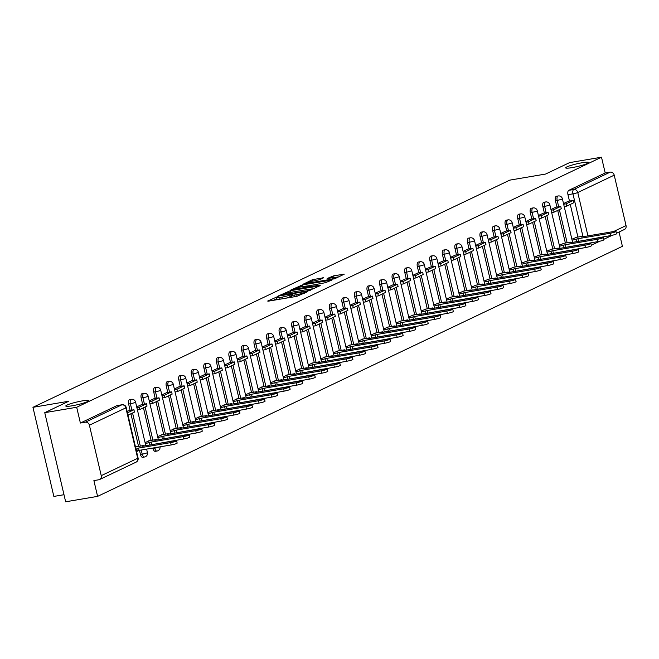 <?xml version="1.0" encoding="UTF-8"?>
<svg xmlns="http://www.w3.org/2000/svg" width="659" height="659" viewBox="0 0 659 659"><rect width="100%" height="100%" fill="white"/><g stroke="black" fill="none" stroke-linecap="round" stroke-linejoin="round"><path stroke-width="0.99" d="M277.711 296.599L267.669 301.048L268.452 301.155L296.805 296.344L307.555 291.706L304.269 292.596A5.791 0.675 -13.2 0 1 296.698 294.655L294.334 295.059A5.791 0.675 -13.2 0 1 291.229 295.174A5.791 0.675 -13.2 0 1 291.822 294.705L293.041 294.087L292.365 294.112L289.622 295.084A5.791 0.675 -13.2 0 1 282.052 297.135L279.688 297.538A5.791 0.675 -13.2 0 1 276.582 297.654A5.791 0.675 -13.2 0 1 277.175 297.193L278.395 296.566L277.711 296.599M276.821 298.692L273.328 300.323M291.476 296.212L290.034 296.863L289.622 295.084M572.004 167.625A11.796 1.376 -13.2 0 0 588.635 162.476A11.796 1.376 -13.2 0 0 582.301 162.715A11.796 1.376 -13.2 0 0 565.669 167.864A11.796 1.376 -13.2 0 0 572.004 167.625M72.136 405.787A11.796 1.376 -13.2 0 0 88.767 400.639A11.796 1.376 -13.2 0 0 82.433 400.878A11.796 1.376 -13.2 0 0 65.801 406.026A11.796 1.376 -13.2 0 0 72.136 405.787M152.896 448.046L153.003 448.474A3.682 1.73 80.4 0 0 155.227 451.341A3.682 1.73 80.4 0 0 155.442 451.275M139.477 450.319L140.449 454.455A3.682 1.73 80.4 0 0 142.673 457.321A3.682 1.73 80.4 0 0 142.896 457.255M323.676 277.768L312.572 279.647L303.066 284.235L334.747 278.749L344.253 274.16L333.676 275.833L327.136 278.518L332.869 277.678A4.835 0.568 -13.2 0 1 335.472 277.579A4.835 0.568 -13.2 0 1 328.643 279.688L309.985 282.851A4.835 0.568 -13.2 0 1 307.382 282.95A4.835 0.568 -13.2 0 1 314.211 280.841L319.681 279.671L323.676 277.768M101.239 475.65L137.69 458.285L125.861 407.847L89.402 425.212L101.239 475.65A3.682 3.229 -115.5 0 1 99.608 479.521A3.682 3.229 -115.5 0 1 98.858 479.76L93.891 480.6L97.59 496.375L65.653 501.787L44.754 412.674L68.734 401.249L32.95 407.32L509.802 180.121L545.586 174.05L569.565 162.625L601.502 157.213L76.683 407.262L80.39 423.037L85.357 422.197L121.816 404.824A3.682 1.73 -99.6 0 1 122.03 404.758A3.682 1.73 -99.6 0 1 122.442 404.791M44.754 412.674L76.683 407.262M290.372 290.71L278.683 295.792L279.465 295.907L307.819 291.097L319.689 285.866L290.372 290.71L290.751 292.357M290.965 289.944L302.654 284.861L331.971 280.017L325.431 282.703L311.575 285.298L308.742 286.706L320.579 285.166L291.014 290.133M577.918 237.067L570.266 204.438M569.475 201.069L567.976 194.685L572.951 193.845A3.682 1.73 -99.6 0 1 573.725 189.512L610.176 172.147A3.682 3.229 64.5 0 1 614.221 175.162L626.05 225.6A3.682 3.229 64.5 0 1 624.427 229.472L616.404 233.294M97.59 496.375L622.401 246.326L619.048 232.034M63.997 494.703L53.849 496.425L32.95 407.32M601.502 157.213L605.201 172.987L610.176 172.147M89.402 425.212A3.682 3.229 -115.5 0 0 85.357 422.197M137.443 446.588L135.515 447.099M128.999 410.59L127.154 411.455M149.988 440.607L145.062 442.543M141.545 404.61L136.701 406.9M162.542 434.627L157.616 436.563M154.099 398.629L149.255 400.919M175.096 428.647L170.17 430.582M166.653 392.649L161.809 394.939M187.65 422.666L182.724 424.602M179.207 386.668L174.363 388.958M200.204 416.686L195.278 418.622M191.761 380.688L186.917 382.978M212.758 410.705L207.832 412.641M204.315 374.699L199.471 376.997M225.312 404.725L220.386 406.661M216.869 368.719L212.025 371.017M237.866 398.744L232.94 400.68M229.423 362.738L224.579 365.037M250.42 392.764L245.486 394.7M241.977 356.758L237.133 359.056M262.974 386.775L258.04 388.719M254.522 350.777L249.679 353.076M275.52 380.795L270.594 382.739M267.076 344.797L262.233 347.095M288.074 374.814L283.148 376.759M279.63 338.817L274.787 341.115M300.628 368.834L295.702 370.778M292.184 332.836L287.34 335.134M313.182 362.854L308.255 364.789M304.738 326.856L299.894 329.154M325.735 356.873L320.809 358.809M317.292 320.875L312.448 323.165M338.289 350.893L333.363 352.829M329.846 314.895L325.002 317.185M350.843 344.912L345.917 346.848M342.4 308.914L337.556 311.205M363.397 338.932L358.463 340.868M354.954 302.934L350.11 305.224M375.951 332.952L371.017 334.887M367.508 296.954L362.656 299.244M388.497 326.971L383.571 328.907M380.054 290.973L375.21 293.263M401.051 320.991L396.125 322.926M392.607 284.985L387.764 287.283M413.605 315.01L408.679 316.946M405.161 279.004L400.318 281.302M426.159 309.03L421.233 310.966M417.715 273.024L412.872 275.322M438.713 303.049L433.787 304.985M430.269 267.043L425.426 269.342M451.267 297.061L446.341 299.005M442.823 261.063L437.98 263.361M463.821 291.08L458.895 293.024M455.377 255.082L450.534 257.381M476.375 285.1L471.449 287.044M467.931 249.102L463.088 251.4M488.929 279.119L483.994 281.063M480.485 243.122L475.641 245.42M501.474 273.139L496.548 275.083M493.031 237.141L488.187 239.439M514.028 267.159L509.102 269.094M505.585 231.161L500.741 233.451M526.582 261.178L521.656 263.114M518.139 225.18L513.295 227.47M539.136 255.198L534.21 257.134M530.693 219.2L525.849 221.49M551.69 249.217L546.764 251.153M543.247 213.219L538.403 215.509M564.244 243.237L559.318 245.173M555.801 207.239L550.957 209.529M565.364 243.047L557.712 210.419M556.921 207.05L555.422 200.665L557.184 200.369A3.682 1.73 -99.6 0 1 558.181 195.962L556.418 196.267A3.682 1.73 80.4 0 0 555.422 200.665M552.81 249.028L545.158 216.399M544.367 213.03L542.868 206.646L544.631 206.349A3.682 1.73 -99.6 0 1 545.627 201.951L543.864 202.247A3.682 1.73 80.4 0 0 542.868 206.646M540.256 255.008L532.604 222.38M531.813 219.01L530.314 212.626L532.085 212.33A3.682 1.73 -99.6 0 1 533.073 207.931L531.311 208.228A3.682 1.73 80.4 0 0 530.314 212.626M527.702 260.989L520.05 228.36M519.259 224.991L517.76 218.607L519.531 218.31A3.682 1.73 -99.6 0 1 520.519 213.911L518.757 214.208A3.682 1.73 80.4 0 0 517.76 218.607M515.149 266.969L507.496 234.34M506.705 230.971L505.206 224.587L506.977 224.291A3.682 1.73 -99.6 0 1 507.965 219.892L506.203 220.188A3.682 1.73 80.4 0 0 505.206 224.587M502.595 272.95L494.942 240.321M494.151 236.952L492.66 230.568L494.423 230.271A3.682 1.73 -99.6 0 1 495.411 225.872L493.649 226.169A3.682 1.73 80.4 0 0 492.66 230.568M490.041 278.93L482.388 246.301M481.597 242.932L480.106 236.548L481.869 236.251A3.682 1.73 -99.6 0 1 482.866 231.853L481.095 232.149A3.682 1.73 80.4 0 0 480.106 236.548M477.487 284.91L469.834 252.282M469.043 248.913L467.552 242.537L469.315 242.232A3.682 1.73 -99.6 0 1 470.312 237.833L468.541 238.13A3.682 1.73 80.4 0 0 467.552 242.537M464.941 290.891L457.288 258.262M456.498 254.893L454.998 248.517L456.761 248.212A3.682 1.73 -99.6 0 1 457.758 243.814L455.987 244.11A3.682 1.73 80.4 0 0 454.998 248.517M452.387 296.871L444.734 264.243M443.944 260.873L442.444 254.498L444.207 254.193A3.682 1.73 -99.6 0 1 445.204 249.794L443.441 250.091A3.682 1.73 80.4 0 0 442.444 254.498M439.833 302.86L432.18 270.223M431.39 266.854L429.89 260.478L431.653 260.173A3.682 1.73 -99.6 0 1 432.65 255.774L430.887 256.071A3.682 1.73 80.4 0 0 429.89 260.478M427.279 308.84L419.626 276.203M418.836 272.834L417.336 266.458L419.108 266.154A3.682 1.73 -99.6 0 1 420.096 261.755L418.333 262.06A3.682 1.73 80.4 0 0 417.336 266.458M414.725 314.821L407.073 282.184M406.282 278.815L404.783 272.439L406.554 272.142A3.682 1.73 -99.6 0 1 407.542 267.735L405.779 268.04A3.682 1.73 80.4 0 0 404.783 272.439M402.171 320.801L394.519 288.172M393.728 284.795L392.229 278.419L394 278.123A3.682 1.73 -99.6 0 1 394.988 273.716L393.225 274.02A3.682 1.73 80.4 0 0 392.229 278.419M389.617 326.782L381.965 294.153M381.174 290.784L379.683 284.4L381.446 284.103A3.682 1.73 -99.6 0 1 382.434 279.696L380.671 280.001A3.682 1.73 80.4 0 0 379.683 284.4M377.063 332.762L369.411 300.133M368.62 296.764L367.129 290.38L368.892 290.084A3.682 1.73 -99.6 0 1 369.888 285.676L368.117 285.981A3.682 1.73 80.4 0 0 367.129 290.38M364.509 338.742L356.857 306.114M356.066 302.745L354.575 296.361L356.338 296.064A3.682 1.73 -99.6 0 1 357.335 291.665L355.563 291.962A3.682 1.73 80.4 0 0 354.575 296.361M351.964 344.723L344.303 312.094M343.52 308.725L342.021 302.341L343.784 302.044A3.682 1.73 -99.6 0 1 344.781 297.646L343.009 297.942A3.682 1.73 80.4 0 0 342.021 302.341M339.41 350.703L331.757 318.075M330.966 314.705L329.467 308.321L331.23 308.025A3.682 1.73 -99.6 0 1 332.227 303.626L330.464 303.923A3.682 1.73 80.4 0 0 329.467 308.321M326.856 356.684L319.203 324.055M318.412 320.686L316.913 314.302L318.676 314.005A3.682 1.73 -99.6 0 1 319.673 309.606L317.91 309.903A3.682 1.73 80.4 0 0 316.913 314.302M314.302 362.664L306.649 330.035M305.858 326.666L304.359 320.282L306.122 319.986A3.682 1.73 -99.6 0 1 307.119 315.587L305.356 315.883A3.682 1.73 80.4 0 0 304.359 320.282M301.748 368.645L294.095 336.016M293.304 332.647L291.805 326.263L293.576 325.966A3.682 1.73 -99.6 0 1 294.565 321.567L292.802 321.864A3.682 1.73 80.4 0 0 291.805 326.263M289.194 374.625L281.541 341.996M280.75 338.627L279.251 332.251L281.022 331.947A3.682 1.73 -99.6 0 1 282.011 327.548L280.248 327.844A3.682 1.73 80.4 0 0 279.251 332.251M276.64 380.605L268.987 347.977M268.197 344.608L266.706 338.232L268.468 337.927A3.682 1.73 -99.6 0 1 269.457 333.528L267.694 333.825A3.682 1.73 80.4 0 0 266.706 338.232M264.086 386.586L256.433 353.957M255.643 350.588L254.152 344.212L255.914 343.907A3.682 1.73 -99.6 0 1 256.903 339.509L255.14 339.805A3.682 1.73 80.4 0 0 254.152 344.212M251.532 392.575L243.879 359.938M243.089 356.568L241.598 350.193L243.36 349.888A3.682 1.73 -99.6 0 1 244.357 345.489L242.586 345.786A3.682 1.73 80.4 0 0 241.598 350.193M238.986 398.555L231.325 365.918M230.535 362.549L229.044 356.173L230.807 355.868A3.682 1.73 -99.6 0 1 231.803 351.469L230.032 351.774A3.682 1.73 80.4 0 0 229.044 356.173M226.432 404.535L218.78 371.898M217.989 368.529L216.49 362.153L218.253 361.857A3.682 1.73 -99.6 0 1 219.249 357.45L217.486 357.755A3.682 1.73 80.4 0 0 216.49 362.153M213.878 410.516L206.226 377.879M205.435 374.51L203.936 368.134L205.699 367.837A3.682 1.73 -99.6 0 1 206.695 363.43L204.933 363.735A3.682 1.73 80.4 0 0 203.936 368.134M201.325 416.496L193.672 383.868M192.881 380.498L191.382 374.114L193.145 373.818A3.682 1.73 -99.6 0 1 194.141 369.411L192.379 369.715A3.682 1.73 80.4 0 0 191.382 374.114M188.771 422.477L181.118 389.848M180.327 386.479L178.828 380.095L180.599 379.798A3.682 1.73 -99.6 0 1 181.587 375.391L179.825 375.696A3.682 1.73 80.4 0 0 178.828 380.095M176.217 428.457L168.564 395.828M167.773 392.459L166.274 386.075L168.045 385.779A3.682 1.73 -99.6 0 1 169.033 381.38L167.271 381.676A3.682 1.73 80.4 0 0 166.274 386.075M163.663 434.438L156.01 401.809M155.219 398.44L153.72 392.056L155.491 391.759A3.682 1.73 -99.6 0 1 156.48 387.36L154.717 387.657A3.682 1.73 80.4 0 0 153.72 392.056M151.109 440.418L143.456 407.789M142.665 404.42L141.174 398.036L142.937 397.739A3.682 1.73 -99.6 0 1 143.926 393.341L142.163 393.637A3.682 1.73 80.4 0 0 141.174 398.036M138.555 446.398L130.902 413.77M130.111 410.4L128.62 404.016L130.383 403.72A3.682 1.73 -99.6 0 1 131.38 399.321L129.609 399.618A3.682 1.73 80.4 0 0 128.62 404.016M568.355 201.259L563.511 203.549M576.798 237.256L571.872 239.192M605.201 172.987L568.75 190.352A3.682 1.73 80.4 0 0 567.976 194.685M80.39 423.037L116.841 405.672A3.682 1.73 -99.6 0 1 117.055 405.598A3.682 1.73 -99.6 0 1 117.286 405.59M276.582 297.654L277.002 299.441A5.791 0.675 -13.2 0 0 277.653 299.59M285.858 298.206A5.791 0.675 -13.2 0 0 290.034 296.863M291.229 295.174L291.649 296.954A5.791 0.675 -13.2 0 0 292.299 297.11M314.261 288.51L309.936 289.243M281.755 295.01L307.193 290.866L309.994 289.869A5.791 0.675 -13.2 0 0 310.587 289.4A5.791 0.675 -13.2 0 0 307.481 289.515L290.471 292.398A5.791 0.675 -13.2 0 0 282.9 294.458L281.755 295.01M309.557 285.545L312.028 285.125M302.003 286.673A4.835 0.568 -13.2 0 0 295.183 288.79A4.835 0.568 -13.2 0 0 297.777 288.691L304.359 287.579L309.368 285.668L302.003 286.673M338.825 276.813L335.052 277.447M176.612 440.78L177.156 443.095A4.242 0.494 166.8 0 1 171.183 444.949L170.64 442.626A4.242 0.494 -13.2 0 0 176.612 440.78A4.242 0.494 -13.2 0 0 174.338 440.863L142.245 446.308L143.975 445.484L136.108 446.818M144.099 445.995L143.975 445.484M171.183 444.949L139.09 450.385L137.36 451.209L136.817 448.894L135.968 449.034M136.512 451.349L137.36 451.209M128.019 415.145L134.469 412.073L133.925 409.75L127.475 412.831M133.925 409.75L128.95 410.598M170.64 442.626L138.547 448.071L136.817 448.894M138.547 448.071L139.09 450.385M189.166 434.8L189.71 437.115A4.242 0.494 166.8 0 1 183.729 438.968L183.186 436.645A4.242 0.494 -13.2 0 0 189.166 434.8A4.242 0.494 -13.2 0 0 186.892 434.882L154.799 440.327L156.529 439.504L148.662 440.83M156.644 440.014L156.529 439.504M183.729 438.968L150.639 444.883M137.41 409.914L139.865 409.503L147.023 406.092L146.479 403.769L139.321 407.188L136.866 407.6M146.479 403.769L141.504 404.618M139.865 409.503L139.321 407.188M183.186 436.645L151.1 442.09L145.31 443.598M151.1 442.09L151.644 444.405M149.857 445.014L149.371 442.914M201.72 428.82L202.264 431.134A4.242 0.494 166.8 0 1 196.283 432.988L195.739 430.665A4.242 0.494 -13.2 0 0 201.72 428.82A4.242 0.494 -13.2 0 0 199.446 428.902L167.353 434.347L169.083 433.515L161.208 434.849M169.198 434.026L169.083 433.515M196.283 432.988L163.193 438.902M149.964 403.934L152.418 403.522L159.577 400.104L159.033 397.789L151.875 401.199L149.42 401.619M159.033 397.789L154.058 398.637M152.418 403.522L151.875 401.199M195.739 430.665L163.646 436.11L157.863 437.617M163.646 436.11L164.19 438.424M162.411 439.034L161.916 436.933M214.274 422.839L214.818 425.154A4.242 0.494 166.8 0 1 208.837 426.999L208.293 424.684A4.242 0.494 -13.2 0 0 214.274 422.839A4.242 0.494 -13.2 0 0 212 422.921L179.907 428.358L181.637 427.534L173.762 428.869M181.752 428.045L181.637 427.534M208.837 426.999L175.739 432.922M162.518 397.954L164.964 397.542L172.131 394.123L171.587 391.808L164.421 395.219L161.974 395.639M171.587 391.808L166.612 392.657M164.964 397.542L164.421 395.219M208.293 424.684L176.2 430.129L170.417 431.637M176.2 430.129L176.744 432.444M174.964 433.054L174.47 430.953M226.828 416.859L227.371 419.173A4.242 0.494 166.8 0 1 221.391 421.019L220.847 418.704A4.242 0.494 -13.2 0 0 226.828 416.859A4.242 0.494 -13.2 0 0 224.554 416.941L192.461 422.378L194.191 421.554L186.316 422.889M194.306 422.065L194.191 421.554M221.391 421.019L188.293 426.941M175.072 391.973L177.518 391.561L184.685 388.143L184.141 385.828L176.974 389.238L174.528 389.658M184.141 385.828L179.166 386.668M177.518 391.561L176.974 389.238M220.847 418.704L188.754 424.149L182.971 425.656M188.754 424.149L189.298 426.464M187.518 427.073L187.024 424.973M239.382 410.878L239.925 413.193A4.242 0.494 166.8 0 1 233.945 415.038L233.401 412.723A4.242 0.494 -13.2 0 0 239.382 410.878A4.242 0.494 -13.2 0 0 237.1 410.961L205.007 416.397L206.737 415.574L198.87 416.908M206.86 416.084L206.737 415.574M233.945 415.038L200.847 420.961M187.626 385.993L190.072 385.581L197.239 382.162L196.695 379.848L189.528 383.258L187.082 383.678M196.695 379.848L191.72 380.688M190.072 385.581L189.528 383.258M233.401 412.723L201.308 418.16L195.525 419.676M201.308 418.16L201.852 420.483M200.072 421.093L199.578 418.992M251.936 404.89L252.479 407.213A4.242 0.494 166.8 0 1 246.499 409.058L245.955 406.743A4.242 0.494 -13.2 0 0 251.936 404.89A4.242 0.494 -13.2 0 0 249.654 404.98L217.561 410.417L219.29 409.593L211.424 410.928M219.414 410.104L219.29 409.593M246.499 409.058L213.401 414.981M200.179 380.012L202.626 379.592L209.793 376.182L209.249 373.867L202.082 377.277L199.636 377.698M209.249 373.867L204.274 374.707M202.626 379.592L202.082 377.277M245.955 406.743L213.862 412.18L208.079 413.695M213.862 412.18L214.406 414.503M212.626 415.112L212.132 413.004M264.49 398.909L265.033 401.232A4.242 0.494 166.8 0 1 259.053 403.077L258.509 400.763A4.242 0.494 -13.2 0 0 264.49 398.909A4.242 0.494 -13.2 0 0 262.208 399L230.115 404.437L231.844 403.613L223.978 404.947M231.968 404.124L231.844 403.613M259.053 403.077L225.955 409M212.733 374.032L215.18 373.612L222.338 370.201L221.795 367.887L214.636 371.297L212.19 371.717M221.795 367.887L216.827 368.727M215.18 373.612L214.636 371.297M258.509 400.763L226.416 406.199L220.633 407.715M226.416 406.199L226.96 408.522M225.18 409.132L224.686 407.023M277.035 392.929L277.579 395.252A4.242 0.494 166.8 0 1 271.607 397.097L271.063 394.782A4.242 0.494 -13.2 0 0 277.035 392.929A4.242 0.494 -13.2 0 0 274.762 393.019L242.669 398.456L244.398 397.632L236.532 398.967M244.522 398.143L244.398 397.632M271.607 397.097L238.509 403.02M225.279 368.051L227.734 367.631L234.892 364.221L234.349 361.906L227.19 365.317L224.744 365.737M234.349 361.906L229.373 362.747M227.734 367.631L227.19 365.317M271.063 394.782L238.97 400.219L233.187 401.735M238.97 400.219L239.514 402.542M237.734 403.151L237.24 401.043M289.589 386.948L290.133 389.271A4.242 0.494 166.8 0 1 284.161 391.116L283.617 388.802A4.242 0.494 -13.2 0 0 289.589 386.948A4.242 0.494 -13.2 0 0 287.316 387.039L255.222 392.476L256.952 391.652L249.086 392.986M257.076 392.163L256.952 391.652M284.161 391.116L251.063 397.031M237.833 362.071L240.288 361.651L247.446 358.241L246.903 355.926L239.744 359.336L237.289 359.748M246.903 355.926L241.927 356.766M240.288 361.651L239.744 359.336M283.617 388.802L251.524 394.239L245.733 395.754M251.524 394.239L252.067 396.553M250.288 397.163L249.794 395.062M302.143 380.968L302.687 383.283A4.242 0.494 166.8 0 1 296.715 385.136L296.171 382.821A4.242 0.494 -13.2 0 0 302.143 380.968A4.242 0.494 -13.2 0 0 299.87 381.059L267.776 386.495L269.506 385.672L261.639 387.006M269.63 386.182L269.506 385.672M296.715 385.136L263.616 391.051M250.387 356.091L252.842 355.671L260 352.26L259.457 349.945L252.298 353.356L249.843 353.768M259.457 349.945L254.481 350.786M252.842 355.671L252.298 353.356M296.171 382.821L264.078 388.258L258.287 389.774M264.078 388.258L264.621 390.573M262.834 391.182L262.348 389.082M314.697 374.987L315.241 377.302A4.242 0.494 166.8 0 1 309.26 379.156L308.717 376.841A4.242 0.494 -13.2 0 0 314.697 374.987A4.242 0.494 -13.2 0 0 312.424 375.078L280.33 380.515L282.06 379.691L274.185 381.026M282.176 380.202L282.06 379.691M309.26 379.156L276.17 385.07M262.941 350.11L265.396 349.69L272.554 346.28L272.01 343.965L264.852 347.375L262.397 347.787M272.01 343.965L267.035 344.805M265.396 349.69L264.852 347.375M308.717 376.841L276.623 382.278L270.841 383.793M276.623 382.278L277.167 384.592M275.388 385.202L274.894 383.101M327.251 369.007L327.795 371.322A4.242 0.494 166.8 0 1 321.814 373.175L321.271 370.86A4.242 0.494 -13.2 0 0 327.251 369.007A4.242 0.494 -13.2 0 0 324.978 369.098L292.884 374.534L294.614 373.711L286.739 375.045M294.73 374.221L294.614 373.711M321.814 373.175L288.724 379.09M275.495 344.122L277.941 343.71L285.108 340.299L284.564 337.985L277.406 341.395L274.951 341.807M284.564 337.985L279.589 338.825M277.941 343.71L277.406 341.395M321.271 370.86L289.177 376.297L283.395 377.805M289.177 376.297L289.721 378.612M287.942 379.222L287.448 377.121M339.805 363.027L340.349 365.341A4.242 0.494 166.8 0 1 334.368 367.195L333.825 364.88A4.242 0.494 -13.2 0 0 339.805 363.027A4.242 0.494 -13.2 0 0 337.532 363.109L305.438 368.554L307.168 367.73L299.293 369.065M307.283 368.241L307.168 367.73M334.368 367.195L301.27 373.109M288.049 338.141L290.495 337.729L297.662 334.319L297.118 332.004L289.952 335.415L287.505 335.826M297.118 332.004L292.143 332.844M290.495 337.729L289.952 335.415M333.825 364.88L301.731 370.317L295.949 371.824M301.731 370.317L302.275 372.632M300.496 373.241L300.002 371.141M352.359 357.046L352.903 359.361A4.242 0.494 166.8 0 1 346.922 361.214L346.379 358.891A4.242 0.494 -13.2 0 0 352.359 357.046A4.242 0.494 -13.2 0 0 350.077 357.129L317.992 362.574L319.722 361.75L311.847 363.084M319.837 362.261L319.722 361.75M346.922 361.214L313.824 367.129M300.603 332.161L303.049 331.749L310.216 328.339L309.672 326.016L302.506 329.434L300.059 329.846M309.672 326.016L304.697 326.864M303.049 331.749L302.506 329.434M346.379 358.891L314.285 364.336L308.503 365.844M314.285 364.336L314.829 366.651M313.05 367.261L312.555 365.16M364.913 351.066L365.457 353.381A4.242 0.494 166.8 0 1 359.476 355.234L358.933 352.911A4.242 0.494 -13.2 0 0 364.913 351.066A4.242 0.494 -13.2 0 0 362.631 351.148L330.538 356.593L332.268 355.769L324.401 357.104M332.391 356.28L332.268 355.769M359.476 355.234L326.378 361.148M313.157 326.18L315.603 325.768L322.77 322.358L322.226 320.035L315.06 323.454L312.613 323.866M322.226 320.035L317.251 320.884M315.603 325.768L315.06 323.454M358.933 352.911L326.839 358.356L321.057 359.863M326.839 358.356L327.383 360.671M325.604 361.28L325.109 359.18M377.467 345.085L378.011 347.4A4.242 0.494 166.8 0 1 372.03 349.254L371.487 346.931A4.242 0.494 -13.2 0 0 377.467 345.085A4.242 0.494 -13.2 0 0 375.185 345.168L343.092 350.613L344.822 349.789L336.955 351.123M344.945 350.3L344.822 349.789M372.03 349.254L338.932 355.168M325.711 320.2L328.157 319.788L335.316 316.378L334.772 314.055L327.614 317.473L325.167 317.885M334.772 314.055L329.805 314.903M328.157 319.788L327.614 317.473M371.487 346.931L339.393 352.376L333.611 353.883M339.393 352.376L339.937 354.69M338.158 355.3L337.663 353.199M390.013 339.105L390.556 341.42A4.242 0.494 166.8 0 1 384.584 343.273L384.04 340.95A4.242 0.494 -13.2 0 0 390.013 339.105A4.242 0.494 -13.2 0 0 387.739 339.187L355.646 344.632L357.376 343.809L349.509 345.135M357.499 344.319L357.376 343.809M384.584 343.273L351.486 349.188M338.265 314.219L340.711 313.808L347.87 310.397L347.326 308.074L340.168 311.485L337.721 311.905M347.326 308.074L342.359 308.923M340.711 313.808L340.168 311.485M384.04 340.95L351.947 346.395L346.164 347.903M351.947 346.395L352.491 348.71M350.712 349.319L350.217 347.219M402.567 333.124L403.11 335.439A4.242 0.494 166.8 0 1 397.138 337.284L396.594 334.97A4.242 0.494 -13.2 0 0 402.567 333.124A4.242 0.494 -13.2 0 0 400.293 333.207L368.2 338.652L369.93 337.82L362.063 339.154M370.053 338.331L369.93 337.82M397.138 337.284L364.04 343.207M350.81 308.239L353.265 307.827L360.424 304.409L359.88 302.094L352.722 305.504L350.267 305.924M359.88 302.094L354.904 302.942M353.265 307.827L352.722 305.504M396.594 334.97L364.501 340.415L358.71 341.922M364.501 340.415L365.045 342.729M363.266 343.339L362.771 341.238M415.121 327.144L415.664 329.459A4.242 0.494 166.8 0 1 409.692 331.304L409.148 328.989A4.242 0.494 -13.2 0 0 415.121 327.144A4.242 0.494 -13.2 0 0 412.847 327.226L380.754 332.663L382.484 331.839L374.617 333.174M382.607 332.35L382.484 331.839M409.692 331.304L376.594 337.227M363.364 302.259L365.819 301.847L372.978 298.428L372.434 296.113L365.275 299.524L362.821 299.944M372.434 296.113L367.458 296.954M365.819 301.847L365.275 299.524M409.148 328.989L377.055 334.434L371.264 335.942M377.055 334.434L377.599 336.749M375.811 337.359L375.325 335.258M427.675 321.164L428.218 323.478A4.242 0.494 166.8 0 1 422.238 325.324L421.694 323.009A4.242 0.494 -13.2 0 0 427.675 321.164A4.242 0.494 -13.2 0 0 425.401 321.246L393.308 326.683L395.038 325.859L387.171 327.193M395.153 326.37L395.038 325.859M422.238 325.324L389.148 331.246M375.918 296.278L378.373 295.866L385.531 292.448L384.988 290.133L377.829 293.543L375.375 293.963M384.988 290.133L380.012 290.973M378.373 295.866L377.829 293.543M421.694 323.009L389.609 328.446L383.818 329.961M389.609 328.446L390.144 330.769M388.365 331.378L387.879 329.278M440.228 315.175L440.772 317.498A4.242 0.494 166.8 0 1 434.792 319.343L434.248 317.028A4.242 0.494 -13.2 0 0 440.228 315.175A4.242 0.494 -13.2 0 0 437.955 315.266L405.862 320.702L407.591 319.879L399.716 321.213M407.707 320.389L407.591 319.879M434.792 319.343L401.702 325.266M388.472 290.298L390.927 289.878L398.085 286.467L397.542 284.153L390.383 287.563L387.929 287.983M397.542 284.153L392.566 284.993M390.927 289.878L390.383 287.563M434.248 317.028L402.155 322.465L396.372 323.981M402.155 322.465L402.698 324.788M400.919 325.398L400.425 323.289M452.782 309.195L453.326 311.518A4.242 0.494 166.8 0 1 447.346 313.363L446.802 311.048A4.242 0.494 -13.2 0 0 452.782 309.195A4.242 0.494 -13.2 0 0 450.509 309.285L418.416 314.722L420.145 313.898L412.27 315.233M420.261 314.409L420.145 313.898M447.346 313.363L414.247 319.286M401.026 284.317L403.473 283.897L410.639 280.487L410.096 278.172L402.929 281.582L400.483 282.003M410.096 278.172L405.12 279.012M403.473 283.897L402.929 281.582M446.802 311.048L414.709 316.485L408.926 318M414.709 316.485L415.252 318.808M413.473 319.417L412.979 317.308M465.336 303.214L465.88 305.537A4.242 0.494 166.8 0 1 459.9 307.382L459.356 305.068A4.242 0.494 -13.2 0 0 465.336 303.214A4.242 0.494 -13.2 0 0 463.063 303.305L430.97 308.742L432.699 307.918L424.824 309.252M432.815 308.428L432.699 307.918M459.9 307.382L426.801 313.305M413.58 278.337L416.027 277.917L423.193 274.506L422.65 272.192L415.483 275.602L413.036 276.022M422.65 272.192L417.674 273.032M416.027 277.917L415.483 275.602M459.356 305.068L427.263 310.504L421.48 312.02M427.263 310.504L427.806 312.827M426.027 313.437L425.533 311.328M477.89 297.234L478.434 299.557A4.242 0.494 166.8 0 1 472.454 301.402L471.91 299.087A4.242 0.494 -13.2 0 0 477.89 297.234A4.242 0.494 -13.2 0 0 475.609 297.324L443.515 302.761L445.245 301.937L437.378 303.272M445.369 302.448L445.245 301.937M472.454 301.402L439.355 307.325M426.134 272.356L428.581 271.936L435.747 268.526L435.204 266.211L428.037 269.622L425.59 270.033M435.204 266.211L430.228 267.052M428.581 271.936L428.037 269.622M471.91 299.087L439.817 304.524L434.034 306.04M439.817 304.524L440.36 306.839M438.581 307.448L438.087 305.348M490.444 291.253L490.988 293.568A4.242 0.494 166.8 0 1 485.008 295.421L484.464 293.107A4.242 0.494 -13.2 0 0 490.444 291.253A4.242 0.494 -13.2 0 0 488.162 291.344L456.069 296.781L457.799 295.957L449.932 297.291M457.923 296.468L457.799 295.957M485.008 295.421L451.909 301.336M438.688 266.376L441.135 265.956L448.301 262.546L447.758 260.231L440.591 263.641L438.144 264.053M447.758 260.231L442.782 261.071M441.135 265.956L440.591 263.641M484.464 293.107L452.371 298.543L446.588 300.059M452.371 298.543L452.914 300.858M451.135 301.468L450.641 299.367M502.998 285.273L503.542 287.588A4.242 0.494 166.8 0 1 497.561 289.441L497.018 287.126A4.242 0.494 -13.2 0 0 502.998 285.273A4.242 0.494 -13.2 0 0 500.716 285.363L468.623 290.8L470.353 289.976L462.486 291.311M470.477 290.487L470.353 289.976M497.561 289.441L464.463 295.356M451.242 260.396L453.689 259.976L460.847 256.565L460.303 254.25L453.145 257.661L450.698 258.073M460.303 254.25L455.336 255.091M453.689 259.976L453.145 257.661M497.018 287.126L464.924 292.563L459.142 294.079M464.924 292.563L465.468 294.878M463.689 295.487L463.195 293.387M515.544 279.292L516.088 281.607A4.242 0.494 166.8 0 1 510.115 283.461L509.572 281.146A4.242 0.494 -13.2 0 0 515.544 279.292A4.242 0.494 -13.2 0 0 513.27 279.383L481.177 284.82L482.907 283.996L475.04 285.331M483.031 284.507L482.907 283.996M510.115 283.461L477.017 289.375M463.788 254.415L466.243 253.995L473.401 250.585L472.857 248.27L465.699 251.68L463.244 252.092M472.857 248.27L467.882 249.11M466.243 253.995L465.699 251.68M509.572 281.146L477.478 286.583L471.696 288.098M477.478 286.583L478.022 288.897M476.243 289.507L475.749 287.406M528.098 273.312L528.642 275.627A4.242 0.494 166.8 0 1 522.669 277.48L522.126 275.165A4.242 0.494 -13.2 0 0 528.098 273.312A4.242 0.494 -13.2 0 0 525.824 273.394L493.731 278.839L495.461 278.016L487.594 279.35M495.584 278.526L495.461 278.016M522.669 277.48L489.571 283.395M476.342 248.427L478.796 248.015L485.955 244.604L485.411 242.29L478.253 245.7L475.798 246.112M485.411 242.29L480.436 243.13M478.796 248.015L478.253 245.7M522.126 275.165L490.032 280.602L484.241 282.11M490.032 280.602L490.576 282.917M488.797 283.527L488.303 281.426M540.652 267.332L541.196 269.646A4.242 0.494 166.8 0 1 535.215 271.5L534.68 269.185A4.242 0.494 -13.2 0 0 540.652 267.332A4.242 0.494 -13.2 0 0 538.378 267.414L506.285 272.859L508.015 272.035L500.148 273.37M508.13 272.546L508.015 272.035M535.215 271.5L502.125 277.414M488.896 242.446L491.35 242.034L498.509 238.624L497.965 236.301L490.807 239.719L488.352 240.131M497.965 236.301L492.99 237.149M491.35 242.034L490.807 239.719M534.68 269.185L502.586 274.622L496.795 276.129M502.586 274.622L503.13 276.937M501.342 277.546L500.856 275.446M553.206 261.351L553.749 263.666A4.242 0.494 166.8 0 1 547.769 265.519L547.225 263.196A4.242 0.494 -13.2 0 0 553.206 261.351A4.242 0.494 -13.2 0 0 550.932 261.434L518.839 266.879L520.569 266.055L512.694 267.389M520.684 266.565L520.569 266.055M547.769 265.519L514.679 271.434M501.45 236.466L503.904 236.054L511.063 232.643L510.519 230.321L503.361 233.739L500.906 234.151M510.519 230.321L505.544 231.169M503.904 236.054L503.361 233.739M547.225 263.196L515.132 268.641L509.349 270.149M515.132 268.641L515.676 270.956M513.896 271.566L513.402 269.465M565.76 255.371L566.303 257.685A4.242 0.494 166.8 0 1 560.323 259.539L559.779 257.216A4.242 0.494 -13.2 0 0 565.76 255.371A4.242 0.494 -13.2 0 0 563.486 255.453L531.393 260.898L533.123 260.074L525.248 261.409M533.238 260.585L533.123 260.074M560.323 259.539L527.225 265.453M514.004 230.485L516.45 230.073L523.617 226.663L523.073 224.34L515.906 227.759L513.46 228.171M523.073 224.34L518.098 225.189M516.45 230.073L515.906 227.759M559.779 257.216L527.686 262.661L521.903 264.168M527.686 262.661L528.23 264.976M526.45 265.585L525.956 263.485M578.314 249.39L578.857 251.705A4.242 0.494 166.8 0 1 572.877 253.558L572.333 251.236A4.242 0.494 -13.2 0 0 578.314 249.39A4.242 0.494 -13.2 0 0 576.04 249.473L543.947 254.918L545.677 254.094L537.802 255.42M545.792 254.605L545.677 254.094M572.877 253.558L539.779 259.473M526.557 224.505L529.004 224.093L536.171 220.683L535.627 218.36L528.46 221.778L526.014 222.19M535.627 218.36L530.652 219.208M529.004 224.093L528.46 221.778M572.333 251.236L540.24 256.68L534.457 258.188M540.24 256.68L540.784 258.995M539.004 259.605L538.51 257.504M590.868 243.41L591.411 245.725A4.242 0.494 166.8 0 1 585.431 247.578L584.887 245.255A4.242 0.494 -13.2 0 0 590.868 243.41A4.242 0.494 -13.2 0 0 588.586 243.492L556.493 248.937L558.231 248.105L550.356 249.44M558.346 248.616L558.231 248.105M585.431 247.578L552.333 253.493M539.111 218.524L541.558 218.113L548.725 214.694L548.181 212.379L541.014 215.79L538.568 216.21M548.181 212.379L543.205 213.228M541.558 218.113L541.014 215.79M584.887 245.255L552.794 250.7L547.011 252.208M552.794 250.7L553.338 253.015M551.558 253.624L551.064 251.524M603.422 237.429L603.965 239.744A4.242 0.494 166.8 0 1 597.985 241.589L597.441 239.275A4.242 0.494 -13.2 0 0 603.422 237.429A4.242 0.494 -13.2 0 0 601.14 237.512L569.046 242.949L570.776 242.125L562.91 243.459M570.9 242.636L570.776 242.125M597.985 241.589L564.887 247.512M551.665 212.544L554.112 212.132L561.279 208.714L560.735 206.399L553.568 209.809L551.122 210.229M560.735 206.399L555.759 207.247M554.112 212.132L553.568 209.809M597.441 239.275L565.348 244.72L559.565 246.227M565.348 244.72L565.892 247.034M564.112 247.644L563.618 245.543M615.976 231.449L616.519 233.764A4.242 0.494 166.8 0 1 610.539 235.609L609.995 233.294A4.242 0.494 -13.2 0 0 615.976 231.449A4.242 0.494 -13.2 0 0 613.694 231.531L581.6 236.968L583.33 236.144L575.464 237.479M583.454 236.655L583.33 236.144M610.539 235.609L577.441 241.532M564.219 206.564L566.666 206.152L573.824 202.733L573.281 200.418L566.122 203.829L563.676 204.249M573.281 200.418L568.313 201.259M566.666 206.152L566.122 203.829M609.995 233.294L577.902 238.731L572.119 240.247M577.902 238.731L578.445 241.054M576.666 241.664L576.172 239.563M276.475 298.832L276.055 297.044M305.496 292.687L305.356 292.077M291.121 296.344L290.71 294.565M157.213 450.97A3.682 1.73 -99.6 0 1 156.99 451.044A3.682 1.73 -99.6 0 1 154.766 448.178L154.667 447.741M153.003 448.474L154.766 448.178A3.682 0.428 -13.2 0 0 159.412 446.942M144.659 456.951A3.682 1.73 -99.6 0 1 144.436 457.025A3.682 1.73 -99.6 0 1 142.212 454.158L141.24 450.023M140.449 454.455L142.212 454.158A3.682 0.428 -13.2 0 0 147.031 452.848A3.682 0.428 166.8 0 0 147.41 452.544L146.603 449.109M582.894 236.219L572.951 193.845A3.682 0.428 166.8 0 0 577.77 192.535L587.943 235.897M600.992 237.537L601.996 237.059M613.545 231.556L626.05 225.6M614.221 175.162L577.77 192.535A3.682 3.229 -115.5 0 0 573.725 189.512L568.75 190.352M567.127 242.751L559.359 209.628M558.684 206.745L557.184 200.369A3.682 0.428 166.8 0 0 562.003 199.059A3.682 0.428 166.8 0 0 562.382 198.763A3.682 3.682 0 0 0 558.181 195.962M554.573 248.731L546.805 215.608M546.13 212.725L544.631 206.349A3.682 0.428 166.8 0 0 549.449 205.04A3.682 0.428 166.8 0 0 549.828 204.743A3.682 3.682 0 0 0 545.627 201.951M542.019 254.712L534.251 221.589M533.576 218.706L532.085 212.33A3.682 0.428 166.8 0 0 536.904 211.02A3.682 0.428 166.8 0 0 537.283 210.723A3.682 3.682 0 0 0 533.073 207.931M529.465 260.692L521.697 227.569M521.022 224.686L519.531 218.31A3.682 0.428 166.8 0 0 524.35 217A3.682 0.428 166.8 0 0 524.729 216.704A3.682 3.682 0 0 0 520.519 213.911M516.911 266.673L509.143 233.55M508.468 230.675L506.977 224.291A3.682 0.428 166.8 0 0 511.796 222.981A3.682 0.428 166.8 0 0 512.175 222.684A3.682 3.682 0 0 0 507.965 219.892M504.366 272.653L496.598 239.538M495.922 236.655L494.423 230.271A3.682 0.428 166.8 0 0 499.242 228.961A3.682 0.428 166.8 0 0 499.621 228.665A3.682 3.682 0 0 0 495.411 225.872M491.812 278.633L484.044 245.519M483.368 242.636L481.869 236.251A3.682 0.428 166.8 0 0 486.688 234.942A3.682 0.428 166.8 0 0 487.067 234.645A3.682 3.682 0 0 0 482.866 231.853M479.258 284.614L471.49 251.499M470.814 248.616L469.315 242.232A3.682 0.428 166.8 0 0 474.134 240.922A3.682 0.428 166.8 0 0 474.513 240.626A3.682 3.682 0 0 0 470.312 237.833M466.704 290.594L458.936 257.48M458.26 254.596L456.761 248.212A3.682 0.428 166.8 0 0 461.58 246.903A3.682 0.428 166.8 0 0 461.959 246.606A3.682 3.682 0 0 0 457.758 243.814M454.15 296.575L446.382 263.46M445.706 260.577L444.207 254.193A3.682 0.428 166.8 0 0 449.026 252.883A3.682 0.428 166.8 0 0 449.405 252.586A3.682 3.682 0 0 0 445.204 249.794M441.596 302.555L433.828 269.44M433.152 266.557L431.653 260.173A3.682 0.428 166.8 0 0 436.472 258.863A3.682 0.428 166.8 0 0 436.851 258.567A3.682 3.682 0 0 0 432.65 255.774M429.042 308.536L421.274 275.421M420.599 272.538L419.108 266.154A3.682 0.428 166.8 0 0 423.918 264.844A3.682 0.428 166.8 0 0 424.305 264.547A3.682 3.682 0 0 0 420.096 261.755M416.488 314.516L408.72 281.401M408.045 278.518L406.554 272.142A3.682 0.428 166.8 0 0 411.373 270.824A3.682 0.428 166.8 0 0 411.751 270.528A3.682 3.682 0 0 0 407.542 267.735M403.934 320.496L396.166 287.382M395.491 284.499L394 278.123A3.682 0.428 166.8 0 0 398.819 276.813A3.682 0.428 166.8 0 0 399.197 276.508A3.682 3.682 0 0 0 394.988 273.716M391.388 326.477L383.62 293.362M382.937 290.479L381.446 284.103A3.682 0.428 166.8 0 0 386.265 282.793A3.682 0.428 166.8 0 0 386.644 282.489A3.682 3.682 0 0 0 382.434 279.696M378.834 332.466L371.066 299.343M370.391 296.459L368.892 290.084A3.682 0.428 166.8 0 0 373.711 288.774A3.682 0.428 166.8 0 0 374.09 288.469A3.682 3.682 0 0 0 369.888 285.676M366.28 338.446L358.512 305.323M357.837 302.44L356.338 296.064A3.682 0.428 166.8 0 0 361.157 294.754A3.682 0.428 166.8 0 0 361.536 294.458A3.682 3.682 0 0 0 357.335 291.665M353.726 344.426L345.959 311.303M345.283 308.42L343.784 302.044A3.682 0.428 166.8 0 0 348.603 300.735A3.682 0.428 166.8 0 0 348.982 300.438A3.682 3.682 0 0 0 344.781 297.646M341.173 350.407L333.405 317.284M332.729 314.401L331.23 308.025A3.682 0.428 166.8 0 0 336.049 306.715A3.682 0.428 166.8 0 0 336.428 306.419A3.682 3.682 0 0 0 332.227 303.626M328.619 356.387L320.851 323.264M320.175 320.389L318.676 314.005A3.682 0.428 166.8 0 0 323.495 312.696A3.682 0.428 166.8 0 0 323.874 312.399A3.682 3.682 0 0 0 319.673 309.606M316.065 362.368L308.297 329.245M307.621 326.37L306.122 319.986A3.682 0.428 166.8 0 0 310.941 318.676A3.682 0.428 166.8 0 0 311.328 318.379A3.682 3.682 0 0 0 307.119 315.587M303.511 368.348L295.743 335.233M295.067 332.35L293.576 325.966A3.682 0.428 166.8 0 0 298.395 324.656A3.682 0.428 166.8 0 0 298.774 324.36A3.682 3.682 0 0 0 294.565 321.567M290.957 374.328L283.189 341.214M282.513 338.331L281.022 331.947A3.682 0.428 166.8 0 0 285.841 330.637A3.682 0.428 166.8 0 0 286.22 330.34A3.682 3.682 0 0 0 282.011 327.548M278.403 380.309L270.643 347.194M269.959 344.311L268.468 337.927A3.682 0.428 166.8 0 0 273.287 336.617A3.682 0.428 166.8 0 0 273.666 336.321A3.682 3.682 0 0 0 269.457 333.528M265.857 386.289L258.089 353.175M257.414 350.291L255.914 343.907A3.682 0.428 166.8 0 0 260.733 342.598A3.682 0.428 166.8 0 0 261.112 342.301A3.682 3.682 0 0 0 256.903 339.509M253.303 392.27L245.535 359.155M244.86 356.272L243.36 349.888A3.682 0.428 166.8 0 0 248.179 348.578A3.682 0.428 166.8 0 0 248.558 348.281A3.682 3.682 0 0 0 244.357 345.489M240.749 398.25L232.981 365.135M232.306 362.252L230.807 355.868A3.682 0.428 166.8 0 0 235.625 354.558A3.682 0.428 166.8 0 0 236.004 354.262A3.682 3.682 0 0 0 231.803 351.469M228.195 404.231L220.427 371.116M219.752 368.233L218.253 361.857A3.682 0.428 166.8 0 0 223.072 360.539A3.682 0.428 166.8 0 0 223.45 360.242A3.682 3.682 0 0 0 219.249 357.45M215.641 410.211L207.873 377.096M207.198 374.213L205.699 367.837A3.682 0.428 166.8 0 0 210.518 366.519A3.682 0.428 166.8 0 0 210.896 366.223A3.682 3.682 0 0 0 206.695 363.43M203.087 416.191L195.319 383.077M194.644 380.194L193.145 373.818A3.682 0.428 166.8 0 0 197.964 372.508A3.682 0.428 166.8 0 0 198.343 372.203A3.682 3.682 0 0 0 194.141 369.411M190.533 422.18L182.765 389.057M182.09 386.174L180.599 379.798A3.682 0.428 166.8 0 0 185.41 378.488A3.682 0.428 166.8 0 0 185.797 378.184A3.682 3.682 0 0 0 181.587 375.391M177.979 428.161L170.211 395.038M169.536 392.154L168.045 385.779A3.682 0.428 166.8 0 0 172.864 384.469A3.682 0.428 166.8 0 0 173.243 384.172A3.682 3.682 0 0 0 169.033 381.38M165.425 434.141L157.658 401.018M156.982 398.135L155.491 391.759A3.682 0.428 166.8 0 0 160.31 390.449A3.682 0.428 166.8 0 0 160.689 390.153A3.682 3.682 0 0 0 156.48 387.36M152.88 440.121L145.112 406.998M144.436 404.115L142.937 397.739A3.682 0.428 166.8 0 0 147.756 396.43A3.682 0.428 166.8 0 0 148.135 396.133A3.682 3.682 0 0 0 143.926 393.341M140.326 446.102L132.558 412.979M131.882 410.104L130.383 403.72A3.682 0.428 166.8 0 0 135.202 402.41A3.682 0.428 166.8 0 0 135.581 402.114A3.682 3.682 0 0 0 131.38 399.321M169.997 441.604A3.682 0.428 -13.2 0 0 171.966 440.962M182.551 435.624A3.682 0.428 -13.2 0 0 184.52 434.981M195.105 429.643A3.682 0.428 -13.2 0 0 197.074 429.001M207.659 423.655A3.682 0.428 -13.2 0 0 209.628 423.012M220.213 417.674A3.682 0.428 -13.2 0 0 222.182 417.032M232.759 411.694A3.682 0.428 -13.2 0 0 234.736 411.051M245.313 405.713A3.682 0.428 -13.2 0 0 247.29 405.071M257.867 399.733A3.682 0.428 -13.2 0 0 259.835 399.09M270.421 393.752A3.682 0.428 -13.2 0 0 272.389 393.11M282.975 387.772A3.682 0.428 -13.2 0 0 284.943 387.13M295.529 381.792A3.682 0.428 -13.2 0 0 297.497 381.149M308.082 375.811A3.682 0.428 -13.2 0 0 310.051 375.169M320.636 369.831A3.682 0.428 -13.2 0 0 322.605 369.188M333.19 363.85A3.682 0.428 -13.2 0 0 335.159 363.208M345.736 357.87A3.682 0.428 -13.2 0 0 347.713 357.227M358.29 351.89A3.682 0.428 -13.2 0 0 360.267 351.247M370.844 345.909A3.682 0.428 -13.2 0 0 372.813 345.267M383.398 339.929A3.682 0.428 -13.2 0 0 385.367 339.286M395.952 333.94A3.682 0.428 -13.2 0 0 397.921 333.306M408.506 327.96A3.682 0.428 -13.2 0 0 410.475 327.317M421.06 321.979A3.682 0.428 -13.2 0 0 423.029 321.337M433.614 315.999A3.682 0.428 -13.2 0 0 435.583 315.356M446.168 310.018A3.682 0.428 -13.2 0 0 448.136 309.376M458.713 304.038A3.682 0.428 -13.2 0 0 460.69 303.395M471.267 298.057A3.682 0.428 -13.2 0 0 473.244 297.415M483.821 292.077A3.682 0.428 -13.2 0 0 485.79 291.435M496.375 286.097A3.682 0.428 -13.2 0 0 498.344 285.454M508.929 280.116A3.682 0.428 -13.2 0 0 510.898 279.474M521.483 274.136A3.682 0.428 -13.2 0 0 523.452 273.493M534.037 268.155A3.682 0.428 -13.2 0 0 536.006 267.513M546.591 262.175A3.682 0.428 -13.2 0 0 548.56 261.532M559.145 256.194A3.682 0.428 -13.2 0 0 561.114 255.552M571.699 250.214A3.682 0.428 -13.2 0 0 573.668 249.572M116.841 405.672L121.816 404.824A3.682 3.229 -115.5 0 1 125.861 407.847A3.682 0.428 -13.2 0 0 126.24 407.55A3.682 3.682 0 0 0 122.03 404.758L117.055 405.598M589.426 243.047A3.682 0.428 166.8 0 1 587.457 243.682M138.069 457.98A3.682 0.428 -13.2 0 1 137.69 458.285A3.682 3.229 64.5 0 1 136.067 462.157A3.682 3.682 0 0 0 138.069 457.98L126.24 407.55M280.075 299.186L279.688 297.538M282.439 298.782L282.052 297.135M294.721 296.698L294.334 295.059M297.085 296.295L296.698 294.655M304.409 293.206L304.269 292.596M318.824 286.344L318.717 285.907M288.345 292.818L288.008 291.352M308.956 290.858L308.849 290.413M310.134 290.479L309.994 289.869M300.628 286.945L300.29 285.504M303.033 286.5L302.654 284.861M331.106 280.487L330.999 280.05M306.855 287.489L306.723 286.929M309.508 286.278L309.368 285.668M331.642 277.884L331.312 276.475M334.072 277.505L333.676 275.833M343.388 274.638L343.281 274.202M312.91 281.088L312.572 279.647M315.323 280.652L314.936 279.004M322.992 278.09L322.885 277.661M155.227 451.341L156.99 451.044A3.682 3.682 0 0 0 160.013 446.835M142.673 457.321L144.436 457.025A3.682 3.682 0 0 0 147.41 452.544M135.581 402.114L145.804 445.698M148.135 396.133L158.358 439.718M160.689 390.153L170.912 433.737M173.243 384.172L183.466 427.757M185.797 378.184L196.02 421.776M198.343 372.203L208.573 415.796M210.896 366.223L221.127 409.816M223.45 360.242L233.673 403.835M236.004 354.262L246.227 397.855M248.558 348.281L258.781 391.874M261.112 342.301L271.335 385.894M273.666 336.321L283.889 379.913M286.22 330.34L296.443 373.933M298.774 324.36L308.997 367.953M311.328 318.379L321.551 361.972M323.874 312.399L334.105 355.984M336.428 306.419L346.65 350.003M348.982 300.438L359.204 344.023M361.536 294.458L371.758 338.042M374.09 288.469L384.312 332.062M386.644 282.489L396.866 326.081M399.197 276.508L409.42 320.101M411.751 270.528L421.974 314.121M424.305 264.547L434.528 308.14M436.851 258.567L447.082 302.16M449.405 252.586L459.628 296.179M461.959 246.606L472.182 290.199M474.513 240.626L484.736 284.218M487.067 234.645L497.29 278.238M499.621 228.665L509.844 272.258M512.175 222.684L522.398 266.269M524.729 216.704L534.951 260.289M537.283 210.723L547.505 254.308M549.828 204.743L560.059 248.328M562.382 198.763L572.613 242.347M591.296 245.255L599.706 241.252M603.85 239.275L612.26 235.271M99.608 479.521L136.067 462.157M281.722 295.52L281.624 295.108M310.768 290.174L310.587 289.4M308.84 287.151L308.742 286.706M295.331 289.441L295.183 288.79M309.705 286.187L309.549 285.528M307.539 283.609L307.382 282.95M335.645 278.32L335.472 277.579"/></g></svg>
